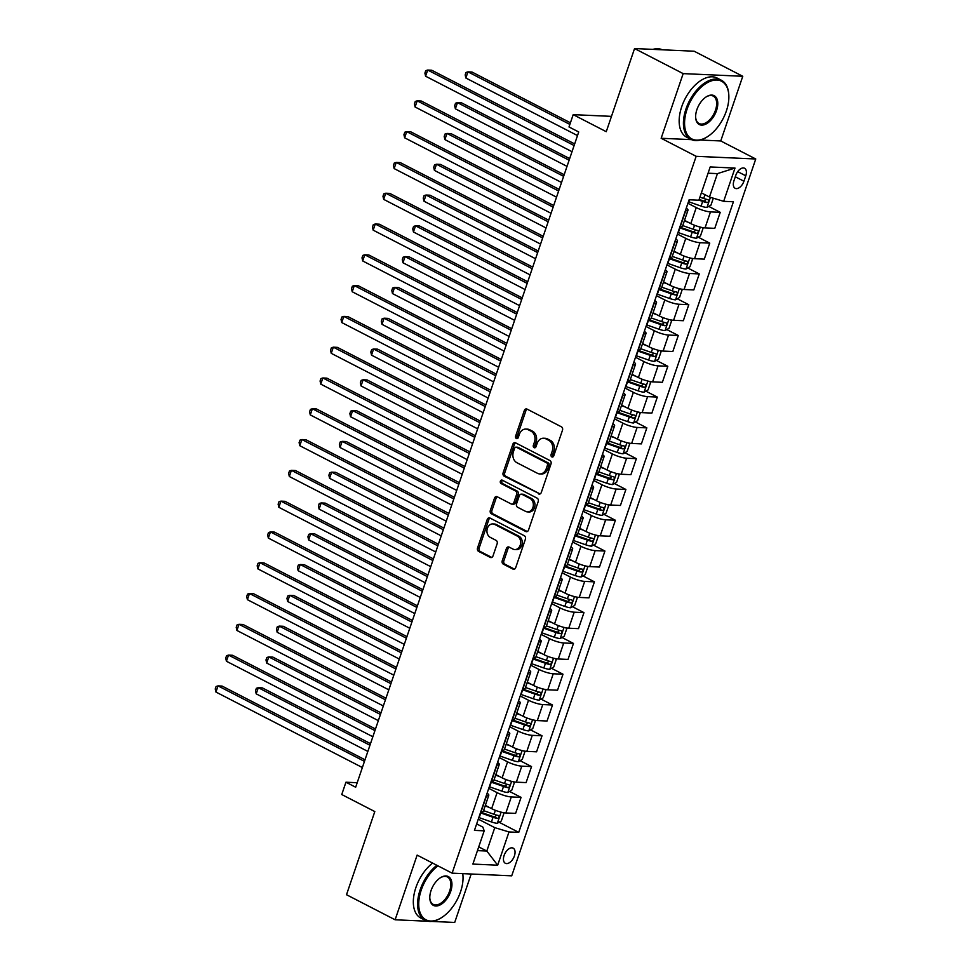 <?xml version="1.0" encoding="UTF-8"?>
<svg xmlns="http://www.w3.org/2000/svg" width="971" height="971" viewBox="0 0 971 971"><rect width="100%" height="100%" fill="white"/><g stroke="black" fill="none" stroke-linecap="round" stroke-linejoin="round"><path stroke-width="1.46" d="M551.831 456.904A1.833 1.457 -87.4 0 0 553.749 455.909L562.488 430.214A2.61 2.076 -87.4 0 0 561.408 426.815L527.047 409.094A2.61 2.076 -87.4 0 0 524.316 410.539L515.577 436.222A1.833 1.457 -87.4 0 0 518.247 437.605L519.376 434.28A8.363 6.651 -87.4 0 1 525.857 429.073A8.363 6.651 -87.4 0 1 528.115 429.692L530.979 431.16A8.363 6.651 -87.4 0 1 534.463 442.048L533.322 445.373A1.833 1.457 -87.4 0 0 535.992 446.757L537.133 443.431A8.363 6.651 -87.4 0 1 543.614 438.224A8.363 6.651 -87.4 0 1 545.872 438.843L548.736 440.312A8.363 6.651 -87.4 0 1 552.208 451.199L551.079 454.525A1.833 1.457 -87.4 0 0 551.831 456.904M514.399 855.949A8.508 4.843 117.3 0 0 513.149 848.144A8.508 4.843 117.3 0 0 504.095 855.487A8.508 4.843 117.3 0 0 505.345 863.28A8.508 4.843 117.3 0 0 514.399 855.949M502.238 560.74A2.61 2.076 -87.4 0 0 503.33 564.139L512.967 569.103A2.61 2.076 -87.4 0 0 515.698 567.671L525.408 539.148A2.61 2.076 -87.4 0 0 524.328 535.737L489.967 518.029A2.61 2.076 -87.4 0 0 487.236 519.461L477.526 547.996A2.61 2.076 -87.4 0 0 478.606 551.394L490.258 557.403A2.61 2.076 -87.4 0 0 492.989 555.97L497.14 543.76A2.61 2.076 -87.4 0 0 496.06 540.349L490.282 537.376A6.991 5.559 -87.4 0 1 487.078 529.45A6.991 5.559 -87.4 0 1 492.795 523.927A6.991 5.559 -87.4 0 1 494.688 524.437L517.3 536.101A6.991 5.559 -87.4 0 1 520.517 544.027A6.991 5.559 -87.4 0 1 514.788 549.55A6.991 5.559 -87.4 0 1 512.894 549.04L509.132 547.098A2.61 2.076 -87.4 0 0 506.401 548.53L502.238 560.74L503.852 560.813A2.61 2.076 -87.4 0 0 504.932 564.212L514.484 569.127M700.322 140.03L720.749 140.953L742.766 76.284L683.171 73.614L634.561 48.55L606.256 131.692L573.193 114.651L569.006 126.958L578.728 131.971L355.665 787.226L345.943 782.213L341.743 794.533L374.806 811.574L346.501 894.716L395.112 919.78L427.968 921.248M683.171 73.614L661.154 138.27L696.158 156.319L452.122 873.16L417.129 855.111L395.112 919.78M538.565 493.911A2.61 2.076 -87.4 0 0 541.296 492.479L551.006 463.944A2.61 2.076 -87.4 0 0 549.926 460.545L515.565 442.837A2.61 2.076 -87.4 0 0 512.834 444.269L503.124 472.792A2.61 2.076 -87.4 0 0 504.216 476.203L539.997 493.972M538.213 501.546L528.503 530.081A2.61 2.076 -87.4 0 1 525.76 531.513L491.411 513.793A2.61 2.076 -87.4 0 1 490.331 510.394L494.482 498.184A2.61 2.076 -87.4 0 1 497.213 496.751L511.147 503.937A2.61 2.076 -87.4 0 0 513.877 502.505L516.633 494.397A2.61 2.076 -87.4 0 0 515.552 490.998L501.048 483.522A1.833 1.457 -87.4 0 1 502.201 480.135L537.121 498.147A2.61 2.076 -87.4 0 1 538.213 501.546M431.743 921.418L454.707 922.45L471.19 874.009M634.561 48.55L694.156 51.22L742.766 76.284M735.787 175.35L733.942 180.776A8.254 4.697 117.3 0 0 735.156 188.325A8.254 4.697 117.3 0 0 743.932 181.225L745.777 175.8A8.254 4.697 117.3 0 0 744.563 168.25A8.254 4.697 117.3 0 0 735.787 175.35M696.158 156.319L755.754 158.989L511.717 875.83L452.122 873.16M734.998 168.068L723.674 201.325L709.461 197.028L717.423 173.627L734.998 168.068L710.202 166.951L698.877 200.208L689.131 199.771L474.455 830.387L484.201 830.824L482.854 827.11L476.652 823.906M499.094 822.243L518.745 832.378L733.421 201.762L723.674 201.325M518.745 832.378L508.998 831.941L497.674 865.197L472.877 864.081L484.201 830.824M720.749 140.953L755.754 158.989M357.194 782.723L345.943 782.213M611.475 116.362L573.193 114.651M717.423 173.627L708.065 173.202M709.461 197.028L701.378 192.853M478.727 846.882L486.811 851.045L494.773 827.644L478.278 819.136M509.581 791.462L521.063 797.373L515.613 813.395L505.867 812.958A10.645 2.221 -161.2 0 1 491.642 808.649L485.354 805.408M521.063 797.373L511.316 796.936A10.645 2.221 -161.2 0 1 497.091 792.639L488.765 788.343M520.055 760.669L531.538 766.58L526.088 782.602L516.341 782.165A10.645 2.221 -161.2 0 1 502.128 777.856L495.829 774.615M531.538 766.58L521.791 766.143A10.645 2.221 -161.2 0 1 507.578 761.847L499.252 757.55M530.542 729.876L542.024 735.787L536.575 751.809L526.828 751.372A10.645 2.221 -161.2 0 1 512.603 747.063L506.316 743.822M542.024 735.787L532.278 735.35A10.645 2.221 -161.2 0 1 518.065 731.054L509.726 726.757M541.017 699.084L552.511 705.007L547.049 721.016L537.315 720.579A10.645 2.221 -161.2 0 1 523.09 716.282L516.79 713.03M552.511 705.007L542.765 704.57A10.645 2.221 -161.2 0 1 528.54 700.261L520.213 695.976M551.504 668.291L562.986 674.214L557.536 690.223L547.79 689.786A10.645 2.221 -161.2 0 1 533.577 685.49L527.277 682.237M562.986 674.214L553.239 673.777A10.645 2.221 -161.2 0 1 539.026 669.468L530.7 665.184M561.991 637.498L573.473 643.421L568.023 659.43L558.276 658.993A10.645 2.221 -161.2 0 1 544.051 654.697L537.764 651.444M573.473 643.421L563.726 642.984A10.645 2.221 -161.2 0 1 549.501 638.675L541.175 634.391M572.465 606.705L583.959 612.628L578.498 628.638L568.763 628.201A10.645 2.221 -161.2 0 1 554.538 623.904L548.239 620.651M583.959 612.628L574.213 612.191A10.645 2.221 -161.2 0 1 559.988 607.895L551.662 603.598M582.952 575.912L594.434 581.835L588.984 597.845L579.238 597.408A10.645 2.221 -161.2 0 1 565.025 593.111L558.726 589.858M594.434 581.835L584.688 581.398A10.645 2.221 -161.2 0 1 570.475 577.102L562.136 572.805M593.439 545.119L604.921 551.043L599.471 567.052L589.725 566.615A10.645 2.221 -161.2 0 1 575.5 562.318L569.212 559.078M604.921 551.043L595.174 550.606A10.645 2.221 -161.2 0 1 580.949 546.309L572.623 542.012M603.913 514.327L615.396 520.25L609.946 536.259L600.212 535.822A10.645 2.221 -161.2 0 1 585.986 531.525L579.687 528.285M615.396 520.25L605.661 519.813A10.645 2.221 -161.2 0 1 591.436 515.516L583.11 511.219M614.4 483.534L625.882 489.457L620.433 505.466L610.686 505.029A10.645 2.221 -161.2 0 1 596.473 500.733L590.174 497.492M625.882 489.457L616.136 489.02A10.645 2.221 -161.2 0 1 601.923 484.723L593.584 480.427M624.887 452.741L636.369 458.664L630.919 474.673L621.173 474.236A10.645 2.221 -161.2 0 1 606.948 469.94L600.661 466.699M636.369 458.664L626.623 458.227A10.645 2.221 -161.2 0 1 612.398 453.93L604.071 449.634M635.362 421.948L646.844 427.871L641.394 443.881L631.648 443.444A10.645 2.221 -161.2 0 1 617.435 439.147L611.135 435.906M646.844 427.871L637.11 427.434A10.645 2.221 -161.2 0 1 622.884 423.138L614.558 418.841M645.849 391.155L657.331 397.078L651.881 413.088L642.134 412.651A10.645 2.221 -161.2 0 1 627.909 408.354L621.622 405.113M657.331 397.078L647.584 396.641A10.645 2.221 -161.2 0 1 633.371 392.345L625.033 388.048M656.323 360.375L667.817 366.285L662.368 382.307L652.621 381.87A10.645 2.221 -161.2 0 1 638.396 377.561L632.097 374.32M667.817 366.285L658.071 365.849A10.645 2.221 -161.2 0 1 643.846 361.552L635.52 357.255M666.81 329.582L678.292 335.493L672.842 351.514L663.096 351.077A10.645 2.221 -161.2 0 1 648.883 346.768L642.584 343.528M678.292 335.493L668.546 335.056A10.645 2.221 -161.2 0 1 654.333 330.759L646.006 326.462M677.297 298.789L688.779 304.712L683.329 320.721L673.583 320.284A10.645 2.221 -161.2 0 1 659.358 315.976L653.07 312.735M688.779 304.712L679.032 304.263A10.645 2.221 -161.2 0 1 664.807 299.966L656.481 295.67M687.771 267.996L699.266 273.919L693.804 289.928L684.07 289.492A10.645 2.221 -161.2 0 1 669.844 285.195L663.545 281.942M699.266 273.919L689.519 273.482A10.645 2.221 -161.2 0 1 675.294 269.173L666.968 264.889M698.258 237.203L709.74 243.126L704.291 259.136L694.544 258.699A10.645 2.221 -161.2 0 1 680.331 254.402L674.032 251.149M709.74 243.126L699.994 242.689A10.645 2.221 -161.2 0 1 685.781 238.381L677.455 234.096M708.745 206.41L720.227 212.333L714.777 228.343L705.031 227.906A10.645 2.221 -161.2 0 1 690.806 223.609L684.519 220.356M720.227 212.333L710.481 211.896A10.645 2.221 -161.2 0 1 696.256 207.588L687.929 203.303M477.453 850.62L486.811 851.045L497.674 865.197M686.266 208.17A10.645 2.221 -161.2 0 1 687.978 210.197A10.645 2.221 -161.2 0 1 685.672 210.78L685.392 210.768M687.978 210.197L682.528 226.207A10.645 2.221 -161.2 0 1 680.222 226.789L679.943 226.777M675.792 238.963A10.645 2.221 -161.2 0 1 677.491 240.99A10.645 2.221 -161.2 0 1 675.197 241.573L674.906 241.561M677.491 240.99L672.041 256.999A10.645 2.221 -161.2 0 1 669.747 257.582L669.456 257.57M665.305 269.756A10.645 2.221 -161.2 0 1 667.004 271.783A10.645 2.221 -161.2 0 1 664.71 272.366L664.419 272.353M667.004 271.783L661.554 287.792A10.645 2.221 -161.2 0 1 659.26 288.375L658.969 288.363M654.818 300.549A10.645 2.221 -161.2 0 1 656.53 302.576A10.645 2.221 -161.2 0 1 654.236 303.158L653.944 303.146M656.53 302.576L651.08 318.585A10.645 2.221 -161.2 0 1 648.774 319.168L648.494 319.156M644.343 331.342A10.645 2.221 -161.2 0 1 646.043 333.369A10.645 2.221 -161.2 0 1 643.749 333.951L643.457 333.939M646.043 333.369L640.593 349.378A10.645 2.221 -161.2 0 1 638.299 349.961L638.008 349.948M633.857 362.134A10.645 2.221 -161.2 0 1 635.556 364.161A10.645 2.221 -161.2 0 1 633.262 364.744L632.971 364.732M635.556 364.161L630.106 380.171A10.645 2.221 -161.2 0 1 627.812 380.753L627.521 380.741M623.382 392.927A10.645 2.221 -161.2 0 1 625.081 394.954A10.645 2.221 -161.2 0 1 622.787 395.537L622.496 395.513M625.081 394.954L619.632 410.964A10.645 2.221 -161.2 0 1 617.338 411.546L617.046 411.534M612.895 423.72A10.645 2.221 -161.2 0 1 614.594 425.747A10.645 2.221 -161.2 0 1 612.3 426.318L612.009 426.305M614.594 425.747L609.145 441.756A10.645 2.221 -161.2 0 1 606.851 442.339L606.559 442.327M602.408 454.513A10.645 2.221 -161.2 0 1 604.12 456.54A10.645 2.221 -161.2 0 1 601.814 457.11L601.535 457.098M604.12 456.54L598.658 472.549A10.645 2.221 -161.2 0 1 596.364 473.132L596.073 473.12M591.934 485.306A10.645 2.221 -161.2 0 1 593.633 487.333A10.645 2.221 -161.2 0 1 591.339 487.903L591.048 487.891M593.633 487.333L588.183 503.342A10.645 2.221 -161.2 0 1 585.889 503.925L585.598 503.9M581.447 516.099A10.645 2.221 -161.2 0 1 583.146 518.113A10.645 2.221 -161.2 0 1 580.852 518.696L580.561 518.684M583.146 518.113L577.696 534.135A10.645 2.221 -161.2 0 1 575.402 534.705L575.111 534.693M570.96 546.891A10.645 2.221 -161.2 0 1 572.672 548.906A10.645 2.221 -161.2 0 1 570.365 549.489L570.086 549.477M572.672 548.906L567.222 564.928A10.645 2.221 -161.2 0 1 564.916 565.498L564.637 565.486M560.485 577.684A10.645 2.221 -161.2 0 1 562.185 579.699A10.645 2.221 -161.2 0 1 559.891 580.282L559.599 580.27M562.185 579.699L556.735 595.709A10.645 2.221 -161.2 0 1 554.441 596.291L554.15 596.279M549.999 608.477A10.645 2.221 -161.2 0 1 551.698 610.492A10.645 2.221 -161.2 0 1 549.404 611.075L549.113 611.062M551.698 610.492L546.248 626.501A10.645 2.221 -161.2 0 1 543.954 627.084L543.663 627.072M539.512 639.258A10.645 2.221 -161.2 0 1 541.223 641.285A10.645 2.221 -161.2 0 1 538.929 641.867L538.638 641.855M541.223 641.285L535.774 657.294A10.645 2.221 -161.2 0 1 533.467 657.877L533.188 657.865M529.037 670.051A10.645 2.221 -161.2 0 1 530.736 672.078A10.645 2.221 -161.2 0 1 528.442 672.66L528.151 672.648M530.736 672.078L525.287 688.087A10.645 2.221 -161.2 0 1 522.993 688.67L522.701 688.657M518.55 700.844A10.645 2.221 -161.2 0 1 520.25 702.87A10.645 2.221 -161.2 0 1 517.956 703.453L517.664 703.441M520.25 702.87L514.8 718.88A10.645 2.221 -161.2 0 1 512.506 719.462L512.215 719.45M508.064 731.636A10.645 2.221 -161.2 0 1 509.775 733.663A10.645 2.221 -161.2 0 1 507.481 734.246L507.19 734.234M509.775 733.663L504.325 749.673A10.645 2.221 -161.2 0 1 502.019 750.255L501.74 750.243M497.589 762.429A10.645 2.221 -161.2 0 1 499.288 764.456A10.645 2.221 -161.2 0 1 496.994 765.039L496.703 765.027M499.288 764.456L493.838 780.466A10.645 2.221 -161.2 0 1 491.544 781.048L491.253 781.036M487.102 793.222A10.645 2.221 -161.2 0 1 488.801 795.249A10.645 2.221 -161.2 0 1 486.507 795.832L486.228 795.819M488.801 795.249L483.352 811.258A10.645 2.221 -161.2 0 1 481.058 811.841L480.766 811.829M494.773 827.644L508.998 831.941M661.154 138.27L691.486 139.642M553.154 456.771A1.833 1.457 -87.4 0 1 552.681 454.598L553.822 451.272A8.363 6.651 -87.4 0 0 550.339 440.385L548.736 440.312M543.614 438.224L545.216 438.297A8.363 6.651 -87.4 0 1 547.486 438.916L550.339 440.385M525.857 429.073L527.471 429.146A8.363 6.651 -87.4 0 1 529.729 429.765L532.594 431.233A8.363 6.651 -87.4 0 1 536.065 442.121L534.936 445.446A1.833 1.457 -87.4 0 0 535.397 447.619M527.144 409.143A2.61 2.076 -87.4 0 0 525.93 410.612L517.191 436.295A1.833 1.457 -87.4 0 0 517.652 438.467M515.662 442.873A2.61 2.076 -87.4 0 0 514.448 444.342L504.738 472.865A2.61 2.076 -87.4 0 0 505.818 476.276L540.082 493.936M547.438 465.23A1.833 1.457 -87.4 0 0 546.673 462.851L516.511 447.303A1.833 1.457 -87.4 0 0 514.606 448.299L513.416 451.806A8.363 6.651 -87.4 0 0 516.888 462.694L537.497 473.326A8.363 6.651 -87.4 0 0 539.755 473.933A8.363 6.651 -87.4 0 0 546.236 468.738L547.438 465.23L549.04 465.303A1.833 1.457 -87.4 0 0 548.287 462.912L546.673 462.851M516.026 447.17L517.628 447.243A1.833 1.457 -87.4 0 1 518.126 447.376L548.287 462.912M539.755 473.933L541.369 474.006A8.363 6.651 -87.4 0 0 547.85 468.811L546.236 468.738M549.04 465.303L547.85 468.811M527.277 531.538L493.025 513.865L491.411 513.793M497.31 496.8A2.61 2.076 -87.4 0 0 496.096 498.257L491.933 510.467A2.61 2.076 -87.4 0 0 493.025 513.865M511.851 504.131L513.465 504.192A2.61 2.076 -87.4 0 0 515.492 502.577L518.247 494.47A2.61 2.076 -87.4 0 0 517.167 491.071L502.65 483.594L501.048 483.522M502.541 480.305A1.833 1.457 -87.4 0 0 502.65 483.594M525.602 511.389A6.991 5.559 -87.4 0 0 527.496 511.899A6.991 5.559 -87.4 0 0 533.213 506.389A6.991 5.559 -87.4 0 0 530.008 498.451L522.034 494.348A2.61 2.076 -87.4 0 0 519.303 495.78L516.548 503.876A2.61 2.076 -87.4 0 0 517.64 507.275L525.602 511.389M527.496 511.899L529.098 511.972A6.991 5.559 -87.4 0 0 534.827 506.461A6.991 5.559 -87.4 0 0 531.623 498.524L530.008 498.451M521.33 494.154L522.944 494.227A2.61 2.076 -87.4 0 1 523.648 494.421L531.623 498.524M509.229 547.146A2.61 2.076 -87.4 0 0 508.015 548.603L503.852 560.813M514.788 549.55L516.402 549.622A6.991 5.559 -87.4 0 0 522.119 544.1A6.991 5.559 -87.4 0 0 518.915 536.174L517.3 536.101M492.795 523.927L494.409 524A6.991 5.559 -87.4 0 1 496.302 524.51L518.915 536.174M490.064 518.077A2.61 2.076 -87.4 0 0 488.85 519.534L479.14 548.069A2.61 2.076 -87.4 0 0 480.22 551.467L491.775 557.427M713.321 198.193L710.954 205.148L706.9 207.466A7.052 1.469 -161.2 0 1 701.086 206.107L688.827 201.81A20.355 4.236 -161.2 0 1 688.475 201.689M570.426 122.795L471.979 72.036L467.949 71.854L465.862 78.02L577.502 135.576M698.914 200.111L702.676 201.422A7.052 1.469 18.8 0 0 707.046 202.599C708.939 201.834 709.279 200.851 708.053 199.65A7.052 1.469 -161.2 0 1 703.684 198.472L699.921 197.149M706.293 199.261L704.242 201.155A3.593 0.753 -161.2 0 1 703.04 200.791L699.144 199.419M569.88 124.409L467.949 71.854L466.007 72.461L465.17 74.913L465.862 78.02M574.662 143.926L431.719 70.228L427.689 70.046L574.116 145.541M425.589 76.211L424.897 73.116L425.735 70.652L427.689 70.046L425.589 76.211L572.016 151.694M688.281 222.298L684.324 220.915M702.045 227.505L702.992 228.549L700.479 235.929L696.413 238.247A7.052 1.469 -161.2 0 1 690.599 236.9L678.341 232.603A20.355 4.236 -161.2 0 1 678.001 232.482M569.661 158.601L461.492 102.829L457.475 102.647L455.375 108.813L567.015 166.369M679.591 227.809A20.355 4.236 18.8 0 0 679.931 227.93L692.202 232.215A7.052 1.469 18.8 0 0 696.559 233.392C698.452 232.627 698.792 231.644 697.566 230.443A7.052 1.469 -161.2 0 1 693.197 229.265L682.734 225.6M695.819 230.054L693.767 231.948A3.593 0.753 -161.2 0 1 692.566 231.584L680.295 227.287A16.895 3.52 -161.2 0 1 679.821 227.117M569.115 160.203L457.475 102.647L455.52 103.242L454.683 105.705L455.375 108.813M677.794 253.091L673.838 251.707M691.558 258.298L692.505 259.342L689.993 266.722L685.939 269.04A7.052 1.469 -161.2 0 1 680.125 267.693L667.854 263.396A20.355 4.236 -161.2 0 1 667.514 263.275M559.187 189.394L451.017 133.622L446.988 133.44L444.888 139.593L556.541 197.162M669.104 258.602A20.355 4.236 18.8 0 0 669.456 258.723L681.715 263.007A7.052 1.469 18.8 0 0 686.084 264.185C687.978 263.42 688.305 262.437 687.092 261.235A7.052 1.469 -161.2 0 1 682.722 260.058L672.248 256.393M685.332 260.847L683.281 262.74A3.593 0.753 -161.2 0 1 682.079 262.376L669.82 258.08A16.895 3.52 -161.2 0 1 669.335 257.91M558.628 190.996L446.988 133.44L445.034 134.034L444.196 136.498L444.888 139.593M667.32 283.884L663.363 282.5M681.072 289.091L682.03 290.123L679.518 297.514L675.452 299.833A7.052 1.469 -161.2 0 1 669.638 298.485L657.379 294.189A20.355 4.236 -161.2 0 1 657.027 294.067M548.7 220.186L440.531 164.415L436.501 164.233L434.413 170.386L546.054 227.954M658.629 289.394A20.355 4.236 18.8 0 0 658.969 289.516L671.228 293.8A7.052 1.469 18.8 0 0 675.598 294.978C677.491 294.213 677.831 293.23 676.605 292.028A7.052 1.469 -161.2 0 1 672.235 290.839L661.761 287.185M674.845 291.64L672.794 293.533A3.593 0.753 -161.2 0 1 671.592 293.169L659.333 288.873A16.895 3.52 -161.2 0 1 658.86 288.703M548.154 221.789L436.501 164.233L434.559 164.827L433.721 167.291L434.413 170.386M564.175 174.719L421.232 101.02L417.202 100.838L563.629 176.334M415.103 107.004L414.423 103.909L415.26 101.445L417.202 100.838L415.103 107.004L561.529 182.487M553.688 205.512L410.745 131.813L406.728 131.631L553.142 207.126M404.628 137.797L403.936 134.69L404.773 132.226L406.728 131.631L404.628 137.797L551.043 213.28M543.214 236.305L400.27 162.606L396.241 162.424L542.668 237.919M394.141 168.578L393.449 165.483L394.287 163.019L396.241 162.424L394.141 168.578L540.568 244.073M656.833 314.677L652.876 313.293M670.597 319.884L671.544 320.916L669.031 328.307L664.965 330.625A7.052 1.469 -161.2 0 1 659.151 329.278L646.892 324.982A20.355 4.236 -161.2 0 1 646.552 324.86M538.213 250.967L430.044 195.207L426.026 195.025L423.926 201.179L535.567 258.747M648.143 320.187A20.355 4.236 18.8 0 0 648.482 320.309L660.753 324.593A7.052 1.469 18.8 0 0 665.111 325.771C667.004 325.006 667.344 324.023 666.118 322.809A7.052 1.469 -161.2 0 1 661.761 321.632L651.286 317.978M664.37 322.433L662.319 324.326A3.593 0.753 -161.2 0 1 661.117 323.962L648.846 319.665A16.895 3.52 -161.2 0 1 648.373 319.495M537.667 252.581L426.026 195.025L424.072 195.62L423.235 198.084L423.926 201.179M532.727 267.098L389.784 193.399L385.754 193.217L532.181 268.712M383.666 199.371L382.975 196.276L383.812 193.812L385.754 193.217L383.666 199.371L530.081 274.866M726.369 110.973A32.456 18.473 117.3 0 0 728.808 95.134A32.456 18.473 117.3 0 0 711.221 80.933A32.456 18.473 117.3 0 0 687.067 109.213A32.456 18.473 117.3 0 0 707.337 136.777A32.456 18.473 117.3 0 0 726.369 110.973M707.058 136.947A33.257 18.922 -62.7 0 1 706.779 137.129A33.257 18.922 -62.7 0 1 690.891 139.351A33.257 18.922 -62.7 0 1 685.999 108.886A33.257 18.922 -62.7 0 1 721.368 80.241A33.257 18.922 -62.7 0 1 728.772 94.454A33.257 18.922 -62.7 0 1 728.796 94.794M716.537 110.536A16.228 9.237 -62.7 0 1 704.461 124.676A16.228 9.237 -62.7 0 1 695.661 117.576A16.228 9.237 -62.7 0 1 696.887 109.65A16.228 9.237 -62.7 0 1 706.403 96.76A16.228 9.237 -62.7 0 1 716.537 110.536M695.649 117.236A15.427 8.775 117.3 0 0 699.059 123.511A15.427 8.775 117.3 0 0 715.469 110.209A15.427 8.775 117.3 0 0 713.2 96.08A15.427 8.775 117.3 0 0 706.111 96.942M652.888 49.375A33.257 18.922 -62.7 0 1 662.319 49.8M690.891 139.351L686.618 137.154A33.257 18.922 -62.7 0 1 681.727 106.689A33.257 18.922 -62.7 0 1 717.096 78.032L721.368 80.241M437.982 865.865A32.456 18.473 117.3 0 0 421.232 890.104A32.456 18.473 117.3 0 0 441.502 917.668A32.456 18.473 117.3 0 0 460.533 891.864A32.456 18.473 117.3 0 0 462.985 876.012A32.456 18.473 117.3 0 0 462.73 873.633M441.222 917.838A33.257 18.922 -62.7 0 1 440.943 918.02A33.257 18.922 -62.7 0 1 425.055 920.241A33.257 18.922 -62.7 0 1 420.164 889.776A33.257 18.922 -62.7 0 1 436.877 865.295M462.791 873.633A33.257 18.922 -62.7 0 1 462.936 875.344A33.257 18.922 -62.7 0 1 462.961 875.684M450.702 891.414A16.228 9.237 -62.7 0 1 438.625 905.555A16.228 9.237 -62.7 0 1 429.825 898.466A16.228 9.237 -62.7 0 1 431.051 890.541A16.228 9.237 -62.7 0 1 440.567 877.638A16.228 9.237 -62.7 0 1 450.702 891.414M429.813 898.126A15.427 8.775 117.3 0 0 433.224 904.389A15.427 8.775 117.3 0 0 449.634 891.099A15.427 8.775 117.3 0 0 447.364 876.959A15.427 8.775 117.3 0 0 440.276 877.82M425.055 920.241L420.783 918.032A33.257 18.922 -62.7 0 1 415.891 887.567A33.257 18.922 -62.7 0 1 432.593 863.085M646.346 345.47L642.389 344.086M660.11 350.665L661.057 351.708L658.544 359.1L654.49 361.418A7.052 1.469 -161.2 0 1 648.677 360.071L636.406 355.774A20.355 4.236 -161.2 0 1 636.066 355.653M527.739 281.76L419.569 226L415.539 225.818L413.44 231.972L525.093 289.54M637.656 350.968A20.355 4.236 18.8 0 0 638.008 351.089L650.267 355.386A7.052 1.469 18.8 0 0 654.636 356.563C656.53 355.799 656.857 354.816 655.643 353.602A7.052 1.469 -161.2 0 1 651.274 352.424L640.799 348.771M653.884 353.226L651.832 355.119A3.593 0.753 -161.2 0 1 650.631 354.743L638.372 350.458A16.895 3.52 -161.2 0 1 637.886 350.288M527.18 283.374L415.539 225.818L413.585 226.413L412.748 228.877L413.44 231.972M635.871 376.263L631.915 374.879M649.623 381.457L650.582 382.501L648.07 389.893L644.004 392.211A7.052 1.469 -161.2 0 1 638.19 390.852L625.931 386.567A20.355 4.236 -161.2 0 1 625.579 386.446M517.252 312.553L409.082 256.793L405.053 256.611L402.965 262.765L514.606 320.333M627.181 381.761A20.355 4.236 18.8 0 0 627.521 381.882L639.78 386.179A7.052 1.469 18.8 0 0 644.149 387.356C646.043 386.592 646.383 385.608 645.157 384.395A7.052 1.469 -161.2 0 1 640.787 383.217L630.325 379.552M643.397 384.018L641.358 385.912A3.593 0.753 -161.2 0 1 640.144 385.536L627.885 381.251A16.895 3.52 -161.2 0 1 627.412 381.081M516.706 314.167L405.053 256.611L403.111 257.206L402.273 259.67L402.965 262.765M625.385 407.055L621.428 405.672M639.149 412.25L640.095 413.294L637.583 420.686L633.517 423.004A7.052 1.469 -161.2 0 1 627.703 421.645L615.444 417.36A20.355 4.236 -161.2 0 1 615.104 417.239M506.765 343.346L398.608 287.586L394.578 287.404L392.478 293.558L504.119 351.114M616.694 412.554A20.355 4.236 18.8 0 0 617.034 412.675L629.305 416.972A7.052 1.469 18.8 0 0 633.662 418.149C635.556 417.384 635.896 416.401 634.67 415.187A7.052 1.469 -161.2 0 1 630.313 414.01L619.838 410.345M632.922 414.811L630.871 416.705A3.593 0.753 -161.2 0 1 629.669 416.328L617.398 412.044A16.895 3.52 -161.2 0 1 616.925 411.874M506.219 344.96L394.578 287.404L392.624 287.999L391.786 290.463L392.478 293.558M614.898 437.848L610.953 436.465M628.662 443.043L629.621 444.087L627.096 451.479L623.042 453.797A7.052 1.469 -161.2 0 1 617.228 452.437L604.957 448.153A20.355 4.236 -161.2 0 1 604.617 448.032M496.29 374.138L388.121 318.379L384.091 318.197L381.991 324.35L493.644 381.906M606.207 443.346A20.355 4.236 18.8 0 0 606.559 443.468L618.818 447.765A7.052 1.469 18.8 0 0 623.188 448.942C625.081 448.177 625.409 447.194 624.195 445.98A7.052 1.469 -161.2 0 1 619.826 444.803L609.351 441.137M622.435 445.604L620.384 447.497A3.593 0.753 -161.2 0 1 619.182 447.121L606.924 442.837A16.895 3.52 -161.2 0 1 606.438 442.667M495.744 375.753L384.091 318.197L382.149 318.791L381.3 321.255L381.991 324.35M604.423 468.641L600.466 467.257M618.175 473.836L619.134 474.88L616.621 482.271L612.555 484.59A7.052 1.469 -161.2 0 1 606.741 483.23L594.483 478.946A20.355 4.236 -161.2 0 1 594.131 478.824M485.803 404.931L377.634 349.159L373.604 348.99L371.517 355.143L483.157 412.699M595.733 474.139A20.355 4.236 18.8 0 0 596.073 474.261L608.332 478.557A7.052 1.469 18.8 0 0 612.701 479.735C614.594 478.97 614.934 477.987 613.708 476.773A7.052 1.469 -161.2 0 1 609.339 475.596L598.876 471.93M611.948 476.385L609.909 478.29A3.593 0.753 -161.2 0 1 608.696 477.914L596.437 473.63A16.895 3.52 -161.2 0 1 595.963 473.46M485.257 406.546L373.604 348.99L371.662 349.584L370.825 352.048L371.517 355.143M522.252 297.891L379.297 224.192L375.279 224.01L521.694 299.505M373.18 230.163L372.488 227.068L373.325 224.604L375.279 224.01L373.18 230.163L519.606 305.659M511.766 328.684L368.822 254.985L364.793 254.803L511.219 330.286M362.693 260.956L362.001 257.861L362.838 255.397L364.793 254.803L362.693 260.956L509.12 336.452M501.279 359.476L358.335 285.777L354.306 285.595L500.733 361.078M352.218 291.749L351.526 288.654L352.364 286.19L354.306 285.595L352.218 291.749L498.633 367.244M490.804 390.257L347.849 316.57L343.831 316.388L490.246 391.871M341.731 322.542L341.039 319.447L341.877 316.983L343.831 316.388L341.731 322.542L488.158 398.037M480.317 421.05L337.374 347.363L333.344 347.181L479.771 422.664M331.245 353.335L330.553 350.24L331.39 347.776L333.344 347.181L331.245 353.335L477.671 428.83M593.936 499.434L589.98 498.05M607.7 504.629L608.647 505.673L606.135 513.064L602.069 515.383A7.052 1.469 -161.2 0 1 596.255 514.023L583.996 509.739A20.355 4.236 -161.2 0 1 583.656 509.617M475.329 435.724L367.159 379.952L363.13 379.77L361.03 385.936L472.683 443.492M585.246 504.932A20.355 4.236 18.8 0 0 585.586 505.054L597.857 509.35A7.052 1.469 18.8 0 0 602.214 510.528C604.12 509.763 604.448 508.768 603.222 507.566A7.052 1.469 -161.2 0 1 598.864 506.389L588.39 502.723M601.474 507.178L599.423 509.083A3.593 0.753 -161.2 0 1 598.221 508.707L585.95 504.422A16.895 3.52 -161.2 0 1 585.477 504.252M474.77 437.338L363.13 379.77L361.176 380.377L360.338 382.841L361.03 385.936M469.83 451.843L326.887 378.144L322.858 377.974L469.284 453.457M320.77 384.128L320.078 381.033L320.916 378.569L322.858 377.974L320.77 384.128L467.185 459.623M583.45 530.215L579.505 528.843M597.214 535.422L598.172 536.465L595.648 543.857L591.594 546.175A7.052 1.469 -161.2 0 1 585.78 544.816L573.521 540.531A20.355 4.236 -161.2 0 1 573.169 540.41M464.842 466.517L356.673 410.745L352.643 410.563L350.543 416.729L462.196 474.285M574.759 535.725A20.355 4.236 18.8 0 0 575.111 535.846L587.37 540.131A7.052 1.469 18.8 0 0 591.74 541.308C593.633 540.556 593.973 539.56 592.747 538.359A7.052 1.469 -161.2 0 1 588.377 537.181L577.903 533.516M590.987 537.97L588.936 539.876A3.593 0.753 -161.2 0 1 587.734 539.5L575.475 535.215A16.895 3.52 -161.2 0 1 575.002 535.045M464.296 468.131L352.643 410.563L350.701 411.17L349.863 413.634L350.543 416.729M459.356 482.636L316.412 408.937L312.383 408.767L458.798 484.25M310.283 414.92L309.591 411.825L310.429 409.361L312.383 408.767L310.283 414.92L456.71 490.404M572.975 561.007L569.018 559.624M586.739 566.214L587.686 567.258L585.173 574.65L581.107 576.968A7.052 1.469 -161.2 0 1 575.293 575.609L563.034 571.324A20.355 4.236 -161.2 0 1 562.682 571.203M454.355 497.31L346.186 441.538L342.168 441.356L340.068 447.522L451.709 505.078M564.285 566.518A20.355 4.236 18.8 0 0 564.624 566.639L576.883 570.924A7.052 1.469 18.8 0 0 581.253 572.101C583.146 571.336 583.486 570.353 582.26 569.152A7.052 1.469 -161.2 0 1 577.891 567.974L567.428 564.309M580.5 568.763L578.461 570.669A3.593 0.753 -161.2 0 1 577.247 570.293L564.988 566.008A16.895 3.52 -161.2 0 1 564.515 565.838M453.809 498.924L342.168 441.356L340.214 441.963L339.377 444.427L340.068 447.522M448.869 513.428L305.926 439.729L301.896 439.547L448.323 515.043M299.796 445.713L299.104 442.618L299.954 440.154L301.896 439.547L299.796 445.713L446.223 521.196M562.488 591.8L558.531 590.417M576.252 597.007L577.199 598.051L574.686 605.443L570.632 607.761A7.052 1.469 -161.2 0 1 564.819 606.402L552.548 602.105A20.355 4.236 -161.2 0 1 552.208 601.984M443.881 528.103L335.711 472.331L331.681 472.149L329.582 478.315L441.235 535.871M553.798 597.311A20.355 4.236 18.8 0 0 554.15 597.432L566.409 601.717A7.052 1.469 18.8 0 0 570.778 602.894C572.672 602.129 572.999 601.146 571.773 599.944A7.052 1.469 -161.2 0 1 567.416 598.767L556.941 595.102M570.026 599.556L567.974 601.462A3.593 0.753 -161.2 0 1 566.773 601.085L554.514 596.789A16.895 3.52 -161.2 0 1 554.028 596.631M443.322 529.717L331.681 472.149L329.727 472.756L328.89 475.22L329.582 478.315M438.382 544.221L295.439 470.522L291.409 470.34L437.836 545.836M289.322 476.506L288.63 473.411L289.467 470.947L291.409 470.34L289.322 476.506L435.736 551.989M552.014 622.593L548.057 621.209M565.765 627.8L566.724 628.844L564.2 636.236L560.146 638.554A7.052 1.469 -161.2 0 1 554.332 637.194L542.073 632.898A20.355 4.236 -161.2 0 1 541.721 632.776M433.394 558.895L325.224 503.124L321.195 502.942L319.107 509.107L430.748 566.663M543.311 628.103A20.355 4.236 18.8 0 0 543.663 628.225L555.922 632.509A7.052 1.469 18.8 0 0 560.291 633.687C562.185 632.922 562.525 631.939 561.299 630.737A7.052 1.469 -161.2 0 1 556.929 629.56L546.455 625.894M559.539 630.349L557.488 632.242A3.593 0.753 -161.2 0 1 556.286 631.878L544.027 627.582A16.895 3.52 -161.2 0 1 543.554 627.424M432.848 560.51L321.195 502.942L319.253 503.548L318.415 506L319.107 509.107M427.908 575.014L284.964 501.315L280.935 501.133L427.361 576.628M278.835 507.299L278.143 504.204L278.98 501.74L280.935 501.133L278.835 507.299L425.262 582.782M541.527 653.386L537.57 652.002M555.291 658.593L556.237 659.637L553.725 667.016L549.659 669.335A7.052 1.469 -161.2 0 1 543.845 667.987L531.586 663.691A20.355 4.236 -161.2 0 1 531.246 663.569M422.907 589.688L314.738 533.916L310.72 533.734L308.62 539.9L420.261 597.456M532.836 658.896A20.355 4.236 18.8 0 0 533.176 659.018L545.447 663.302A7.052 1.469 18.8 0 0 549.804 664.48C551.698 663.715 552.038 662.732 550.812 661.53A7.052 1.469 -161.2 0 1 546.442 660.353L535.98 656.687M549.064 661.142L547.013 663.035A3.593 0.753 -161.2 0 1 545.811 662.671L533.54 658.374A16.895 3.52 -161.2 0 1 533.067 658.204M422.361 591.29L310.72 533.734L308.766 534.329L307.928 536.793L308.62 539.9M417.421 605.807L274.477 532.108L270.448 531.926L416.875 607.421M268.348 538.092L267.668 534.997L268.506 532.533L270.448 531.926L268.348 538.092L414.775 613.575M531.04 684.179L527.083 682.795M544.804 689.386L545.751 690.43L543.238 697.809L539.184 700.127A7.052 1.469 -161.2 0 1 533.37 698.78L521.099 694.483A20.355 4.236 -161.2 0 1 520.759 694.362M412.432 620.481L304.263 564.709L300.233 564.527L298.133 570.681L409.786 628.249M522.349 689.689A20.355 4.236 18.8 0 0 522.701 689.811L534.96 694.095A7.052 1.469 18.8 0 0 539.33 695.272C541.223 694.508 541.551 693.525 540.337 692.323A7.052 1.469 -161.2 0 1 535.968 691.146L525.493 687.48M538.577 691.935L536.526 693.828A3.593 0.753 -161.2 0 1 535.324 693.464L523.066 689.167A16.895 3.52 -161.2 0 1 522.58 688.997M411.874 622.083L300.233 564.527L298.279 565.122L297.442 567.586L298.133 570.681M520.565 714.972L516.608 713.588M534.317 720.179L535.276 721.21L532.763 728.602L528.697 730.92A7.052 1.469 -161.2 0 1 522.884 729.573L510.625 725.276A20.355 4.236 -161.2 0 1 510.273 725.155M401.945 651.274L293.776 595.502L289.746 595.32L287.659 601.474L399.299 659.042M511.875 720.482A20.355 4.236 18.8 0 0 512.215 720.603L524.474 724.888A7.052 1.469 18.8 0 0 528.843 726.065C530.736 725.301 531.076 724.317 529.85 723.116A7.052 1.469 -161.2 0 1 525.481 721.926L515.018 718.273M528.09 722.727L526.039 724.621A3.593 0.753 -161.2 0 1 524.838 724.257L512.579 719.96A16.895 3.52 -161.2 0 1 512.105 719.79M401.399 652.876L289.746 595.32L287.804 595.915L286.967 598.379L287.659 601.474M510.078 745.764L506.122 744.381M523.842 750.971L524.789 752.003L522.277 759.395L518.211 761.713A7.052 1.469 -161.2 0 1 512.397 760.366L500.138 756.069A20.355 4.236 -161.2 0 1 499.798 755.948M391.459 682.055L283.289 626.295L279.272 626.113L277.172 632.267L388.813 689.835M501.388 751.275A20.355 4.236 18.8 0 0 501.728 751.396L513.999 755.681A7.052 1.469 18.8 0 0 518.356 756.858C520.25 756.093 520.59 755.11 519.364 753.897A7.052 1.469 -161.2 0 1 515.006 752.719L504.532 749.066M517.616 753.52L515.565 755.414A3.593 0.753 -161.2 0 1 514.363 755.05L502.092 750.753A16.895 3.52 -161.2 0 1 501.619 750.583M390.912 683.669L279.272 626.113L277.318 626.708L276.48 629.172L277.172 632.267M499.592 776.557L495.647 775.174M513.356 781.752L514.314 782.796L511.79 790.188L507.736 792.506A7.052 1.469 -161.2 0 1 501.922 791.159L489.651 786.862A20.355 4.236 -161.2 0 1 489.311 786.741M380.984 712.848L272.815 657.088L268.785 656.906L266.685 663.059L378.338 720.628M490.901 782.056A20.355 4.236 18.8 0 0 491.253 782.177L503.512 786.474A7.052 1.469 18.8 0 0 507.882 787.651C509.775 786.886 510.103 785.903 508.889 784.689A7.052 1.469 -161.2 0 1 504.519 783.512L494.045 779.859M507.129 784.313L505.078 786.207A3.593 0.753 -161.2 0 1 503.876 785.83L491.617 781.546A16.895 3.52 -161.2 0 1 491.132 781.376M380.438 714.462L268.785 656.906L266.843 657.501L265.993 659.964L266.685 663.059M489.117 807.35L485.16 805.966M502.869 812.545L503.828 813.589L501.315 820.981L497.249 823.299A7.052 1.469 -161.2 0 1 491.435 821.939L479.176 817.655A20.355 4.236 -161.2 0 1 478.824 817.533M370.497 743.64L262.328 687.881L258.298 687.699L256.21 693.852L367.851 751.42M480.427 812.848A20.355 4.236 18.8 0 0 480.766 812.97L493.025 817.266A7.052 1.469 18.8 0 0 497.395 818.444C499.288 817.679 499.628 816.696 498.402 815.482A7.052 1.469 -161.2 0 1 494.033 814.305L483.57 810.639M496.642 815.106L494.603 816.999A3.593 0.753 -161.2 0 1 493.389 816.623L481.131 812.339A16.895 3.52 -161.2 0 1 480.657 812.169M369.951 745.255L258.298 687.699L256.356 688.293L255.519 690.757L256.21 693.852M406.934 636.6L263.991 562.901L259.973 562.719L406.388 638.214M257.873 568.885L257.181 565.777L258.019 563.314L259.973 562.719L257.873 568.885L404.3 644.368M396.459 667.393L253.516 593.694L249.486 593.512L395.913 669.007M247.387 599.665L246.695 596.57L247.532 594.106L249.486 593.512L247.387 599.665L393.813 675.161M385.973 698.185L243.029 624.487L239 624.304L385.426 699.8M236.912 630.458L236.22 627.363L237.058 624.899L239 624.304L236.912 630.458L383.327 705.953M375.498 728.978L232.542 655.279L228.525 655.097L374.94 730.593M226.425 661.251L225.733 658.156L226.571 655.692L228.525 655.097L226.425 661.251L372.852 736.746M365.011 759.771L222.068 686.072L218.038 685.89L364.465 761.373M215.938 692.044L215.246 688.949L216.084 686.485L218.038 685.89L215.938 692.044L362.365 767.539M491.642 808.649L497.091 792.639M502.128 777.856L507.578 761.847M512.603 747.063L518.065 731.054M523.09 716.282L528.54 700.261M533.577 685.49L539.026 669.468M544.051 654.697L549.501 638.675M554.538 623.904L559.988 607.895M565.025 593.111L570.475 577.102M575.5 562.318L580.949 546.309M585.986 531.525L591.436 515.516M596.473 500.733L601.923 484.723M606.948 469.94L612.398 453.93M617.435 439.147L622.884 423.138M627.909 408.354L633.371 392.345M638.396 377.561L643.846 361.552M648.883 346.768L654.333 330.759M659.358 315.976L664.807 299.966M669.844 285.195L675.294 269.173M680.331 254.402L685.781 238.381M690.806 223.609L696.256 207.588M680.222 226.789L685.672 210.78M705.031 227.906L710.481 211.896M694.544 258.699L699.994 242.689M669.747 257.582L675.197 241.573M684.07 289.492L689.519 273.482M659.26 288.375L664.71 272.366M673.583 320.284L679.032 304.263M648.774 319.168L654.236 303.158M663.096 351.077L668.546 335.056M638.299 349.961L643.749 333.951M652.621 381.87L658.071 365.849M627.812 380.753L633.262 364.744M642.134 412.651L647.584 396.641M617.338 411.546L622.787 395.537M631.648 443.444L637.11 427.434M606.851 442.339L612.3 426.318M621.173 474.236L626.623 458.227M596.364 473.132L601.814 457.11M610.686 505.029L616.136 489.02M585.889 503.925L591.339 487.903M600.212 535.822L605.661 519.813M575.402 534.705L580.852 518.696M589.725 566.615L595.174 550.606M564.916 565.498L570.365 549.489M579.238 597.408L584.688 581.398M554.441 596.291L559.891 580.282M568.763 628.201L574.213 612.191M543.954 627.084L549.404 611.075M558.276 658.993L563.726 642.984M533.467 657.877L538.929 641.867M547.79 689.786L553.239 673.777M522.993 688.67L528.442 672.66M537.315 720.579L542.765 704.57M512.506 719.462L517.956 703.453M526.828 751.372L532.278 735.35M502.019 750.255L507.481 734.246M516.341 782.165L521.791 766.143M491.544 781.048L496.994 765.039M505.867 812.958L511.316 796.936M481.058 811.841L486.507 795.832M737.705 171.649L745.777 175.8M735.302 176.783L743.932 181.225M553.822 451.272L552.208 451.199M547.486 438.916L545.872 438.843M534.936 445.446L533.322 445.373M536.065 442.121L534.463 442.048M532.594 431.233L530.979 431.16M529.729 429.765L528.115 429.692M517.191 436.295L515.577 436.222M525.93 410.612L524.316 410.539M552.681 454.598L551.079 454.525M505.818 476.276L504.216 476.203M504.738 472.865L503.124 472.792M514.448 444.342L512.834 444.269M518.126 447.376L516.511 447.303M527.192 531.574L525.76 531.513M491.933 510.467L490.331 510.394M496.096 498.257L494.482 498.184M515.492 502.577L513.877 502.505M518.247 494.47L516.633 494.397M517.167 491.071L515.552 490.998M523.648 494.421L522.034 494.348M508.015 548.603L506.401 548.53M496.302 524.51L494.688 524.437M491.678 557.463L490.258 557.403M480.22 551.467L478.606 551.394M479.14 548.069L477.526 547.996M488.85 519.534L487.236 519.461M514.387 569.176L512.967 569.103M504.932 564.212L503.33 564.139M706.997 207.406L710.432 197.319M688.827 201.81L689.507 199.795M703.684 198.472L704.97 194.71M701.086 206.107L702.676 201.422M704.242 201.155L707.046 202.599M696.523 238.198L700.297 227.105M678.341 232.603L679.931 227.93M693.197 229.265L694.556 225.272M690.599 236.9L692.202 232.215M693.767 231.948L696.559 233.392M686.036 268.991L689.811 257.898M667.854 263.396L669.456 258.723M682.722 260.058L684.082 256.065M680.125 267.693L681.715 263.007M683.281 262.74L686.084 264.185M675.549 299.784L679.324 288.69M657.379 294.189L658.969 289.516M672.235 290.839L673.595 286.858M669.638 298.485L671.228 293.8M672.794 293.533L675.598 294.978M665.074 330.577L668.849 319.483M646.892 324.982L648.482 320.309M661.761 321.632L663.108 317.651M659.151 329.278L660.753 324.593M662.319 324.326L665.111 325.771M654.588 361.358L658.362 350.276M636.406 355.774L638.008 351.089M651.274 352.424L652.633 348.443M648.677 360.071L650.267 355.386M651.832 355.119L654.636 356.563M644.101 392.15L647.875 381.069M625.931 386.567L627.521 381.882M640.787 383.217L642.147 379.236M638.19 390.852L639.78 386.179M641.358 385.912L644.149 387.356M633.626 422.943L637.401 411.862M615.444 417.36L617.034 412.675M630.313 414.01L631.66 410.029M627.703 421.645L629.305 416.972M630.871 416.705L633.662 418.149M623.139 453.736L626.914 442.655M604.957 448.153L606.559 443.468M619.826 444.803L621.185 440.822M617.228 452.437L618.818 447.765M620.384 447.497L623.188 448.942M612.665 484.529L616.439 473.447M594.483 478.946L596.073 474.261M609.339 475.596L610.698 471.603M606.741 483.23L608.332 478.557M609.909 478.29L612.701 479.735M602.178 515.322L605.953 504.24M583.996 509.739L585.586 505.054M598.864 506.389L600.224 502.395M596.255 514.023L597.857 509.35M599.423 509.083L602.214 510.528M591.691 546.115L595.466 535.021M573.521 540.531L575.111 535.846M588.377 537.181L589.737 533.188M585.78 544.816L587.37 540.131M588.936 539.876L591.74 541.308M581.216 576.908L584.991 565.814M563.034 571.324L564.624 566.639M577.891 567.974L579.25 563.981M575.293 575.609L576.883 570.924M578.461 570.669L581.253 572.101M570.73 607.7L574.504 596.607M552.548 602.105L554.15 597.432M567.416 598.767L568.775 594.774M564.819 606.402L566.409 601.717M567.974 601.462L570.778 602.894M560.243 638.493L564.017 627.4M542.073 632.898L543.663 628.225M556.929 629.56L558.289 625.567M554.332 637.194L555.922 632.509M557.488 632.242L560.291 633.687M549.768 669.286L553.543 658.192M531.586 663.691L533.176 659.018M546.442 660.353L547.802 656.36M543.845 667.987L545.447 663.302M547.013 663.035L549.804 664.48M539.281 700.079L543.056 688.985M521.099 694.483L522.701 689.811M535.968 691.146L537.327 687.152M533.37 698.78L534.96 694.095M536.526 693.828L539.33 695.272M528.794 730.872L532.569 719.778M510.625 725.276L512.215 720.603M525.481 721.926L526.84 717.945M522.884 729.573L524.474 724.888M526.039 724.621L528.843 726.065M518.32 761.665L522.095 750.571M500.138 756.069L501.728 751.396M515.006 752.719L516.354 748.738M512.397 760.366L513.999 755.681M515.565 755.414L518.356 756.858M507.833 792.445L511.608 781.364M489.651 786.862L491.253 782.177M504.519 783.512L505.879 779.531M501.922 791.159L503.512 786.474M505.078 786.207L507.882 787.651M497.346 823.238L501.121 812.157M479.176 817.655L480.766 812.97M494.033 814.305L495.392 810.324M491.435 821.939L493.025 817.266M494.603 816.999L497.395 818.444M728.808 95.134L728.772 94.454M462.985 876.012L462.936 875.344"/></g></svg>
